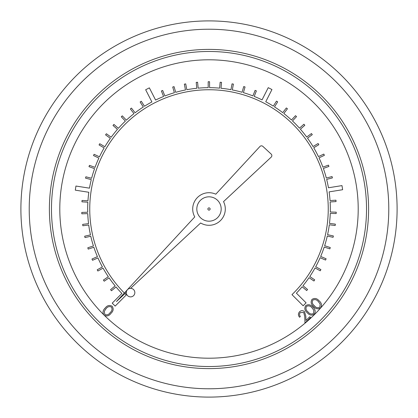 <?xml version="1.0" encoding="UTF-8"?>
<svg xmlns="http://www.w3.org/2000/svg" width="418" height="418" viewBox="0 0 418 418"><rect width="100%" height="100%" fill="white"/><g stroke="black" fill="none" stroke-linecap="round" stroke-linejoin="round"><path stroke-width="0.63" d="M105.148 308.092C102.76 310.349 102.42 312.732 104.124 315.24C106.794 316.598 109.088 315.951 111.005 313.296C113.419 311.081 113.795 308.724 112.128 306.227C109.438 304.832 107.112 305.453 105.148 308.092L104.139 309.357M221.185 209A12.185 12.185 0 0 0 202.908 198.451A12.185 12.185 0 0 0 202.908 219.549A12.185 12.185 0 0 0 221.185 209M124.36 293.002L123.352 291.983A119.25 119.25 0 0 1 91.187 190.54L91.526 188.487A119.25 119.25 0 0 1 154.686 102.833L156.546 101.903A119.25 119.25 0 0 1 262.964 102.656L264.813 103.612A119.25 119.25 0 0 1 326.756 190.153L327.064 192.207A119.25 119.25 0 0 1 293.462 293.185L291.983 294.648L303.154 305.783L306.091 302.836L296.393 293.17A121.335 121.335 0 0 0 302.12 286.785L306.692 290.557L307.575 289.486L303.003 285.719A121.335 121.335 0 0 0 309.022 277.677L313.934 281L314.712 279.856L309.801 276.528A121.335 121.335 0 0 0 315.041 267.959L320.245 270.807L320.909 269.589L315.71 266.747A121.335 121.335 0 0 0 320.12 257.718L325.57 260.064L326.118 258.789L320.674 256.443A121.335 121.335 0 0 0 324.211 247.043L329.854 248.867L330.283 247.55L324.64 245.727A121.335 121.335 0 0 0 327.284 236.034L333.073 237.319L333.371 235.966L327.581 234.681A121.335 121.335 0 0 0 329.3 224.785L335.184 225.516L335.356 224.142L329.473 223.405A121.335 121.335 0 0 0 330.251 213.389L336.182 213.567L336.224 212.182L330.293 212.004A121.335 121.335 0 0 0 330.126 201.962L336.046 201.581L335.957 200.196L330.037 200.577A121.335 121.335 0 0 0 329.118 191.878L342.64 189.715L341.981 185.608L328.459 187.771A121.335 121.335 0 0 0 326.662 179.39L332.404 177.906L332.059 176.563L326.317 178.047A121.335 121.335 0 0 0 323.354 168.449L328.929 166.427L328.459 165.126L322.884 167.143A121.335 121.335 0 0 0 319.028 157.863L324.389 155.329L323.798 154.075L318.438 156.609A121.335 121.335 0 0 0 313.73 147.737L318.829 144.712L318.119 143.515L313.025 146.546A121.335 121.335 0 0 0 307.502 138.154L312.293 134.659L311.473 133.541L306.681 137.031A121.335 121.335 0 0 0 300.396 129.199L304.837 125.269L303.917 124.23L299.476 128.159A121.335 121.335 0 0 0 292.48 120.948L296.529 116.622L295.521 115.676L291.466 120.003A121.335 121.335 0 0 0 283.822 113.487L287.448 108.795L286.351 107.943L282.725 112.635A121.335 121.335 0 0 0 274.501 106.867L277.672 101.856L276.497 101.114L273.33 106.125A121.335 121.335 0 0 0 265.754 101.757L271.951 89.546L268.241 87.665L262.044 99.876A121.335 121.335 0 0 0 254.207 96.401L256.38 90.884L255.09 90.377L252.916 95.894A121.335 121.335 0 0 0 243.407 92.65L245.052 86.949L243.72 86.568L242.074 92.263A121.335 121.335 0 0 0 232.303 89.927L233.406 84.102L232.042 83.84L230.945 89.666A121.335 121.335 0 0 0 220.997 88.261L221.545 82.356L220.161 82.231L219.617 88.135A121.335 121.335 0 0 0 209.58 87.67L209.57 81.74L208.185 81.74L208.195 87.67A121.335 121.335 0 0 0 198.158 88.151L197.594 82.252L196.209 82.383L196.779 88.287A121.335 121.335 0 0 0 186.836 89.708L185.712 83.887L184.354 84.149L185.472 89.969A121.335 121.335 0 0 0 175.706 92.326L174.045 86.636L172.712 87.022L174.374 92.712A121.335 121.335 0 0 0 164.875 95.978L162.68 90.466L161.395 90.978L163.584 96.485A121.335 121.335 0 0 0 155.6 100.054L149.362 87.858L145.657 89.755L151.896 101.945A121.335 121.335 0 0 0 144.476 106.245L141.294 101.245L140.124 101.992L143.306 106.992A121.335 121.335 0 0 0 135.092 112.776L131.451 108.095L130.359 108.946L134 113.623A121.335 121.335 0 0 0 126.367 120.154L122.302 115.838L121.293 116.789L125.358 121.105A121.335 121.335 0 0 0 118.372 128.326L113.915 124.412L113.001 125.457L117.458 129.366A121.335 121.335 0 0 0 111.183 137.214L106.381 133.739L105.566 134.862L110.368 138.337A121.335 121.335 0 0 0 104.861 146.739L99.75 143.729L99.05 144.921L104.155 147.93A121.335 121.335 0 0 0 99.463 156.813L94.092 154.299L93.507 155.553L98.873 158.072A121.335 121.335 0 0 0 95.038 167.357L89.457 165.356L88.987 166.662L94.567 168.658A121.335 121.335 0 0 0 91.626 178.267L85.878 176.798L85.538 178.141L91.281 179.609A121.335 121.335 0 0 0 89.468 188.163L75.94 186.041L75.297 190.153L88.825 192.275A121.335 121.335 0 0 0 87.947 200.802L82.027 200.441L81.944 201.826L87.858 202.187A121.335 121.335 0 0 0 87.712 212.229L81.787 212.428L81.829 213.812L87.754 213.619A121.335 121.335 0 0 0 88.553 223.63L82.67 224.382L82.848 225.762L88.726 225.009A121.335 121.335 0 0 0 90.466 234.9L84.682 236.207L84.985 237.56L90.769 236.254A121.335 121.335 0 0 0 93.428 245.941L87.79 247.785L88.224 249.102L93.857 247.263A121.335 121.335 0 0 0 97.42 256.652L91.981 259.019L92.535 260.289L97.969 257.927A121.335 121.335 0 0 0 102.4 266.945L97.206 269.809L97.875 271.021L103.068 268.157A121.335 121.335 0 0 0 108.325 276.716L103.424 280.06L104.207 281.204L109.103 277.865A121.335 121.335 0 0 0 115.143 285.891L110.582 289.679L111.465 290.745L116.026 286.962A121.335 121.335 0 0 0 121.884 293.457L112.217 303.154L115.164 306.091L126.273 294.946L124.956 293.608M130.594 288.347L200.635 222.982A16.292 16.292 0 0 0 223.525 201.617L271.193 157.131A2.08 2.08 0 0 0 271.188 154.085L262.865 146.384A2.08 2.08 0 0 0 259.928 146.499L215.792 194.192A16.292 16.292 0 0 0 194.762 216.921L116.465 301.535L126.32 292.339M397.1 209A188.1 188.1 0 0 1 114.95 371.9A188.1 188.1 0 0 1 114.95 46.1A188.1 188.1 0 0 1 397.1 209A188.1 188.1 0 0 1 114.95 371.9A188.1 188.1 0 0 1 114.95 46.1A188.1 188.1 0 0 1 397.1 209M366.523 209A157.523 157.523 0 0 0 130.238 72.58A157.523 157.523 0 0 0 130.238 345.42A157.523 157.523 0 0 0 366.523 209A157.523 157.523 0 0 0 130.238 72.58A157.523 157.523 0 0 0 130.238 345.42A157.523 157.523 0 0 0 366.523 209M134.847 292.616A4.269 4.269 0 0 0 128.446 288.922A4.269 4.269 0 0 0 128.446 296.31A4.269 4.269 0 0 0 134.847 292.616M210.123 209A1.123 1.123 0 0 0 208.441 208.028A1.123 1.123 0 0 0 208.441 209.972A1.123 1.123 0 0 0 210.123 209M320.564 307.977C317.957 309.492 315.616 308.97 313.542 306.41C310.992 304.32 310.48 301.974 312.021 299.372C314.644 297.825 317.016 298.321 319.133 300.855C321.656 302.993 322.137 305.365 320.564 307.977M314.336 305.657C315.914 307.726 317.758 308.244 319.859 307.209L320.167 304.048L318.385 301.639C316.776 299.622 314.921 299.116 312.821 300.124C311.771 302.219 312.277 304.064 314.336 305.657M314.258 314.242C311.65 315.757 309.31 315.235 307.235 312.674C304.685 310.584 304.179 308.238 305.715 305.636C308.338 304.09 310.71 304.586 312.831 307.12C315.355 309.257 315.83 311.629 314.258 314.242M308.029 311.922C309.607 313.991 311.452 314.508 313.552 313.474L313.866 310.313L312.079 307.904C310.469 305.887 308.615 305.38 306.514 306.389C305.464 308.484 305.971 310.328 308.029 311.922M300.291 312.575C299.236 313.866 299.267 315.162 300.37 316.457L299.586 317.241C298.044 315.407 298.034 313.578 299.56 311.755C301.195 310.328 302.851 310.308 304.523 311.692L305.824 316.269L305.971 320.496L309.754 316.74L310.543 317.528L304.978 323.057L304.748 316.567L303.74 312.502L300.291 312.575M105.937 308.829C107.426 306.734 109.234 306.133 111.371 307.021C112.526 309.038 112.128 310.893 110.174 312.591C108.722 314.728 106.924 315.344 104.782 314.435L104.296 311.316L105.937 308.829M104.604 315.6A149.205 149.205 0 0 0 358.205 209A149.205 149.205 0 0 0 151.912 71.149A149.205 149.205 0 0 0 103.486 314.493M368.603 209A159.603 159.603 0 0 1 129.199 347.222A159.603 159.603 0 0 1 129.199 70.778A159.603 159.603 0 0 1 368.603 209M388.782 209A179.782 179.782 0 0 0 119.109 53.305A179.782 179.782 0 0 0 119.109 364.695A179.782 179.782 0 0 0 388.782 209"/></g></svg>
